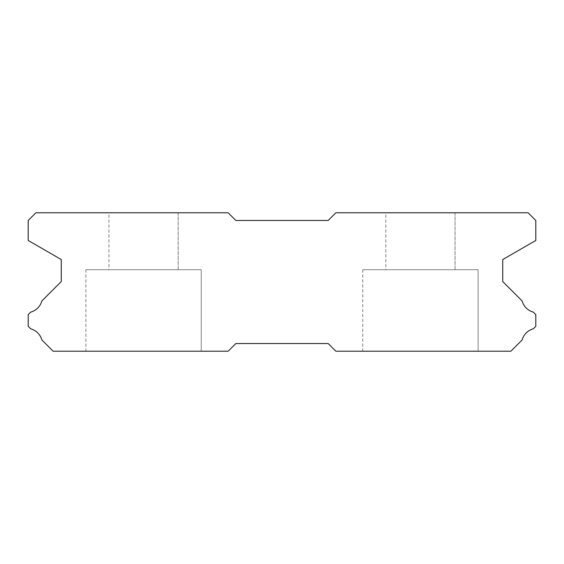 <?xml version="1.0" encoding="UTF-8"?>
<svg xmlns="http://www.w3.org/2000/svg" width="564" height="564" viewBox="0 0 564 564"><rect width="100%" height="100%" fill="white"/><g stroke="black" fill="none" stroke-linecap="round" stroke-linejoin="round"><path stroke-width="0.42" stroke-dasharray="2.82 2.11" d="M108.958 212.783L178.175 212.783L108.958 212.783L178.175 212.783L108.958 212.783L178.175 212.783L108.958 212.783L178.175 212.783L108.958 212.783L178.175 212.783L178.175 269.698L108.958 269.698L178.175 269.698L108.958 269.698L178.175 269.698L108.958 269.698L178.175 269.698L108.958 269.698L178.175 269.698L108.958 269.698L178.175 269.698L178.175 212.783L108.958 212.783L108.958 269.698M178.175 212.783L178.175 269.698M478.117 269.698L362.758 269.698L478.117 269.698L362.758 269.698L478.117 269.698L362.758 269.698L478.117 269.698L362.758 269.698L478.117 269.698L362.758 269.698L478.117 269.698L478.117 351.217L362.758 351.217L478.117 351.217L362.758 351.217L478.117 351.217L362.758 351.217L478.117 351.217L362.758 351.217L478.117 351.217L362.758 351.217L478.117 351.217L478.117 269.698L478.117 351.217M362.758 269.698L362.758 351.217M201.242 269.698L85.883 269.698L201.242 269.698L85.883 269.698L201.242 269.698L85.883 269.698L201.242 269.698L85.883 269.698L201.242 269.698L85.883 269.698L201.242 269.698L201.242 351.217L85.883 351.217L201.242 351.217L85.883 351.217L201.242 351.217L85.883 351.217L201.242 351.217L85.883 351.217L201.242 351.217L85.883 351.217L201.242 351.217L201.242 269.698L201.242 351.217M85.883 269.698L85.883 351.217M385.825 212.783L455.042 212.783L385.825 212.783L455.042 212.783L385.825 212.783L455.042 212.783L385.825 212.783L455.042 212.783L385.825 212.783L455.042 212.783L455.042 269.698L385.825 269.698L455.042 269.698L385.825 269.698L455.042 269.698L385.825 269.698L455.042 269.698L385.825 269.698L455.042 269.698L385.825 269.698L455.042 269.698L455.042 212.783L385.825 212.783L385.825 269.698M455.042 212.783L455.042 269.698M35.892 212.783L228.166 212.783L235.858 220.475L328.142 220.475L335.834 212.783L528.108 212.783L535.8 220.475L535.8 240.468L502.728 259.56L502.728 281.542L522.144 300.957A15.996 15.996 0 0 0 533.318 312.125L535.8 314.606L535.8 326.302L533.297 328.805A15.996 15.996 0 0 0 522.151 339.944L510.878 351.217L335.834 351.217L328.142 343.525L235.858 343.525L228.166 351.217L53.122 351.217L41.849 339.944A15.996 15.996 0 0 0 30.703 328.805L28.2 326.302L28.2 314.606L30.682 312.125A15.996 15.996 0 0 0 41.856 300.957L61.272 281.542L61.272 259.56L28.2 240.468L28.2 220.475L35.892 212.783"/><path stroke-width="0.85" d="M228.166 212.783L35.892 212.783L28.2 220.475L28.2 240.468L61.272 259.56L61.272 281.542L41.856 300.957A15.996 15.996 0 0 1 30.682 312.125L28.2 314.606L28.2 326.302L30.703 328.805A15.996 15.996 0 0 1 41.849 339.944L53.122 351.217L228.166 351.217L235.858 343.525L328.142 343.525L335.834 351.217L510.878 351.217L522.151 339.944A15.996 15.996 0 0 1 533.297 328.805L535.8 326.302L535.8 314.606L533.318 312.125A15.996 15.996 0 0 1 522.144 300.957L502.728 281.542L502.728 259.56L535.8 240.468L535.8 220.475L528.108 212.783L335.834 212.783L328.142 220.475L235.858 220.475L228.166 212.783"/></g></svg>

